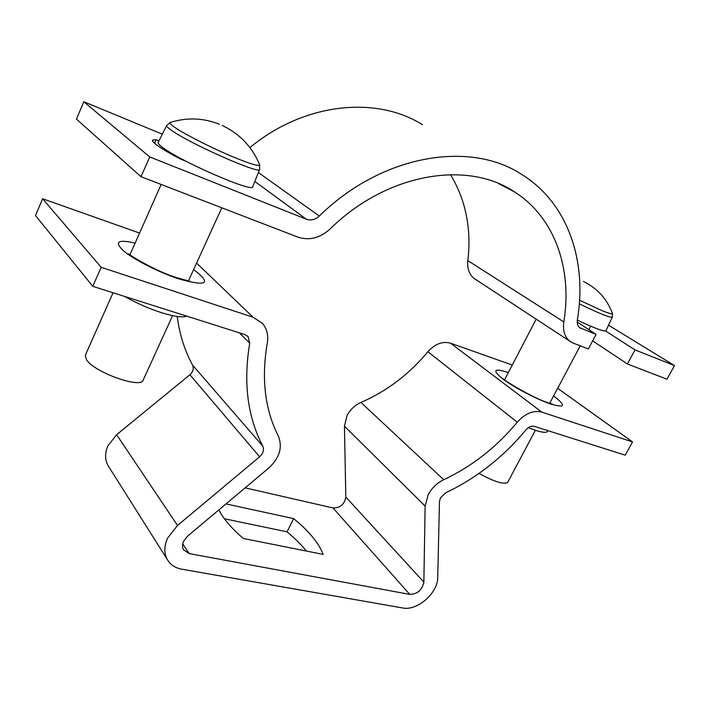 <?xml version="1.0" encoding="UTF-8"?>
<svg xmlns="http://www.w3.org/2000/svg" width="710" height="710" viewBox="0 0 710 710"><rect width="100%" height="100%" fill="white"/><g stroke="black" fill="none" stroke-linecap="round" stroke-linejoin="round"><path stroke-width="1.06" d="M158.934 140.846L156.156 139.719L152.481 140.136C152.18 140.864 153.209 142.177 155.579 144.095C160.371 147.875 168.705 152.872 180.588 159.084L186.331 161.401M577.203 322.065L596.08 334.419L588.341 348.938L573.289 343.143L569.775 341.173C564.654 336.948 562.666 330.541 563.829 321.941C572.473 269.685 555.3 217.855 514.652 191.984C467.517 159.963 386.906 172.983 330.035 229.037C319.953 238.125 309.258 240.814 297.934 237.122L141.015 176.71L149.721 156.928L83.816 101.752L162.315 134.163M605.577 330.993L635.006 349.897L674.5 365.597L667.009 379.22L627.383 363.964L592.646 340.871M674.5 365.597L608.523 325.198M596.08 334.419L579.795 327.736C577.683 326.032 576.866 323.432 577.354 319.935C587.365 261.351 567.973 202.696 521.282 174.172C469.354 140.296 381.572 154.815 319.314 216.035C315.222 219.701 310.918 220.757 306.383 219.221L149.721 156.928M635.006 349.897L627.383 363.964M475.86 279.616L474.173 278.515C469.186 274.468 467.073 268.513 467.828 260.632C471.591 228.842 465.822 200.167 450.522 174.607M422.494 124.729C376.353 95.548 304.2 102.613 249.911 147.573M141.015 176.71L76.449 119.111L83.816 101.752M154.594 143.269L156.156 139.719M528.258 427.695L536.023 430.517C542.733 432.576 546.567 432.86 547.499 431.378L547.88 430.65M186.712 316.119C182.656 317.734 174.367 316.624 161.845 312.799C148.985 308.664 136.569 303.205 124.578 296.416M557.661 388.326L632.521 441.922L541.774 412.102C533.387 410.052 525.222 413.415 517.279 422.202C496.343 447.335 471.822 466.514 443.723 479.72C437.023 482.96 431.858 487.947 428.201 494.701L425.121 506.061L423.87 582.12C422.166 590.028 417.471 594.128 409.785 594.403L189.179 553.587L183.526 549.78C182.159 547.215 182.204 544.33 183.65 541.135L187.582 536.148L268.824 467.979C279.598 457.843 282.775 447.22 278.347 436.109C264.892 409.581 261.2 378.59 267.279 343.134C268.593 335.395 266.96 328.792 262.398 323.325L253.044 317.21L101.166 267.297L42.627 198.756L139.577 233.084M512.274 365.046L450.557 343.196C442.57 341.013 435.017 343.862 427.881 351.725C409.12 374.312 386.808 391.219 360.955 402.446C354.805 405.206 350.136 409.643 346.95 415.767L344.448 426.204L345.805 497.062C344.465 504.393 340.205 508.023 333.008 507.961L245.136 487.85M632.521 441.922L625.226 455.181L534.231 426.32C531.435 425.672 528.728 426.799 526.11 429.701C503.212 457.196 476.383 478.238 445.631 492.829L440.502 497.79L439.463 501.553L437.733 577.363C437.99 592.974 417.258 611.159 402.676 607.973L181.707 569.172C175.05 567.92 170.205 564.628 167.169 559.303C163.93 552.984 164.081 545.91 167.613 538.065L177.527 525.471L259.611 456.805C263.241 453.379 264.298 449.82 262.771 446.111C247.542 416.93 243.184 382.619 249.707 343.178L248.163 336.744L244.87 334.57L92.779 286.334L35.5 215.538L42.627 198.756M109.118 467.295L107.92 465.396C104.84 459.459 104.823 452.962 107.876 445.898L116.617 434.715L189.925 374.747C193.155 371.738 194.034 368.517 192.543 365.064C184.653 350.527 179.541 334.33 177.225 316.483M92.779 286.334L101.166 267.297M306.347 551.04C301.244 544.668 294.819 538.26 287.062 531.826L224.395 518.761M218.875 509.886C223.171 518.531 231.3 528.054 243.281 538.464L323.174 554.395C318.941 543.203 309.09 531.266 293.62 518.602L225.993 503.914M287.062 531.826L293.62 518.602M219.47 124.259C203.379 117.904 187.12 117.265 170.684 122.333C169.157 122.546 169.974 123.833 173.151 126.211C181.662 132.726 211.482 147.982 233.767 157.194C252.023 164.631 260.579 166.983 259.434 164.25C252.006 146.668 239.607 133.737 222.248 125.457M259.638 169.317C261.307 175.441 185.825 141.893 169.938 129.202C167.471 127.338 166.388 126.105 166.708 125.492L158.161 142.373C157.789 143.092 158.845 144.441 161.312 146.42C177.154 159.963 254.171 193.626 252.742 186.668L259.638 169.317L259.656 164.782M113.067 292.768L85.342 355.204L86.496 359.739C94.261 372.395 141.263 389.071 143.163 380.107L172.583 315.666M579.573 300.25L601.459 310.377C609.375 313.634 613.023 314.619 612.393 313.314C606.97 298.91 597.314 288.295 583.425 281.462M577.328 320.139C594.705 328.295 604.237 331.836 605.914 330.762L612.295 317.13L612.49 313.589M479.019 473.428C494.382 481.815 503.949 484.788 507.703 482.339L535.349 430.304M581.073 328.446L579.307 327.328M306.383 219.221L254.819 181.449M563.829 321.941L467.828 260.632M319.314 216.035L258.36 172.539M553.578 396.002C566.269 405.605 565.382 408.294 550.916 404.079C537.044 399.464 513.88 387.332 502.716 378.874C491.959 370.052 493.752 367.913 508.111 372.448L508.369 372.537M135.122 243.113C117.958 239.172 114.017 241.684 123.3 250.657C133.365 259.31 158.188 272.019 178.015 278.648C207.089 286.902 212.299 283.858 193.644 269.516M425.121 506.061L344.448 426.204M253.044 317.21L196.59 263.055M249.707 343.178L239.447 332.848M262.771 446.111L192.543 365.064M259.611 456.805L189.925 374.747M177.527 525.471L116.617 434.715M541.774 412.102L450.557 343.196M517.279 422.202L427.881 351.725M443.723 479.72L360.955 402.446M423.87 582.12L345.805 497.062M409.785 594.403L333.008 507.961M189.179 553.587L182.727 543.851M579.324 303.844C599.187 313.474 610.174 317.902 612.295 317.13M514.652 191.984L498.606 183.57M569.775 341.173L474.173 278.515M552.149 404.034L549.123 403.049M189.934 281.311L176.63 277.645M167.169 559.303L107.92 465.396M248.163 336.744L247.32 335.901M175.769 277.353C154.274 270.758 126.868 253.399 128.67 253.798M548.014 402.676C534.781 398.94 503.736 380.436 502.591 378.261M166.708 125.492L170.134 122.502M129.983 254.677L161.161 184.467M173.994 155.57L174.314 154.851M188.434 280.929L221.804 207.817M549.726 403.245L580.239 345.814M588.821 329.671L590.676 326.183M504.597 379.77L536.183 319.154"/></g></svg>
